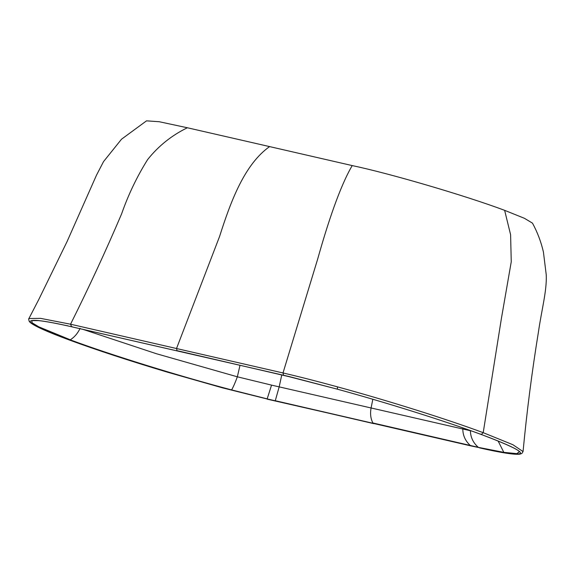 <?xml version="1.0" encoding="UTF-8"?>
<svg xmlns="http://www.w3.org/2000/svg" width="575" height="575" viewBox="0 0 575 575"><rect width="100%" height="100%" fill="white"/><g stroke="black" fill="none" stroke-linecap="round" stroke-linejoin="round"><path stroke-width="0.86" d="M463.012 427.951L462.81 429L471.831 431.063M239.991 365.362L237.346 376.805L156.407 353.726L82.944 329.353M271.551 385.121L237.346 376.805C235.304 382.447 233.393 386.817 231.617 389.908L267.174 398.87L271.551 385.121L279.177 386.874L281.757 374.972M372.823 399.266L371.091 407.97L462.81 429C462.853 435.462 465.34 440.946 470.271 445.452L372.902 422.984C370.645 418.686 370.034 413.684 371.091 407.97L279.177 386.874L275.281 400.717L471.428 446.02L267.159 398.921L373.757 423.638M177.941 350.865L289.024 376.661L337.396 389.182C387.248 402.852 445.388 421.159 481.34 434.513C523.926 450.628 531.753 456.773 504.821 452.942L471.428 446.02M479.715 447.911L479.593 447.889C501.048 452.769 514.488 454.861 519.915 454.149L521.87 453.467L523.056 451.562L512.9 444.727L483.208 432.673L501.371 318.672L511.254 261.783L510.6 234.715L504.634 210.335C464.636 195.349 388.944 173.262 352.216 165.586L269.582 146.596C244.468 164.428 230.805 201.185 219.585 236.447L176.532 348.472L177.136 350.923L66.254 325.551C53.806 322.834 44.433 321.159 38.137 320.527C21.124 319.29 31.524 325.781 69.331 339.998C96.37 349.945 129.131 360.683 167.612 372.219L222.302 387.794L275.217 401.005M519.311 451.512L519.405 451.612C517.442 449.298 507.603 444.676 489.886 437.747L481.217 434.477C445.338 421.144 387.227 402.845 337.353 389.174L289.002 376.51L71.609 326.765L70.545 324.214C88.679 287.96 105.692 251.21 121.569 213.972C128.326 194.659 137.008 176.532 147.631 159.577C158.398 146.057 171.63 135.448 187.342 127.758L159.232 121.728L146.517 120.851L121.512 139.208L103.536 161.604L96.492 175.174L67.052 241.608L38.698 299.668L28.93 318.528L40.566 318.363L70.545 324.214L283.008 372.959C298.871 376.625 317.033 381.254 337.496 386.86C388.082 400.674 446.861 419.153 483.208 432.673L481.34 434.513L480.722 434.067M504.634 210.335L524.457 218.32L532.486 223.158C537.431 232.228 541.075 241.845 543.418 252.022L546.25 274.879C546.947 290.842 541.636 309.717 538.401 332.185C531.954 371.795 526.837 411.592 523.056 451.562M187.342 127.758L269.582 146.596M470.393 430.74C470.551 437.295 473.182 442.815 478.278 447.3L267.289 399.179M519.426 451.634L516.853 453.632L503.786 452.345L478.364 447.372L503.858 452.424L498.115 440.996M70.265 339.789L38.532 326.794L31.891 322.733L31.884 320.598L32.049 322.755L38.748 326.816L70.265 339.789C74.391 337.259 77.675 333.428 80.119 328.311M70.114 339.875L70.186 339.832C110.422 354.811 178.76 375.985 231.617 389.908L267.159 398.921L222.345 387.809L167.612 372.226C129.102 360.683 96.305 349.931 69.216 339.962L70.114 339.875C110.357 354.854 178.71 376.036 231.581 389.958M519.441 451.655L517.04 453.697L503.858 452.424M283.597 375.382L283.008 372.959L317.702 258.966C327.692 223.409 339.904 186.465 352.216 165.586M71.192 326.65L72.45 326.808M67.498 325.694L66.664 325.666C54.165 322.927 44.814 321.245 38.604 320.62L31.884 320.598M337.396 389.182L337.496 386.86M69.108 339.911L69.216 339.962C47.552 331.969 34.543 326.133 30.188 322.453L29.267 321.447C28.628 319.52 28.513 318.55 28.93 318.528M71.609 326.765L66.664 325.666"/></g></svg>
